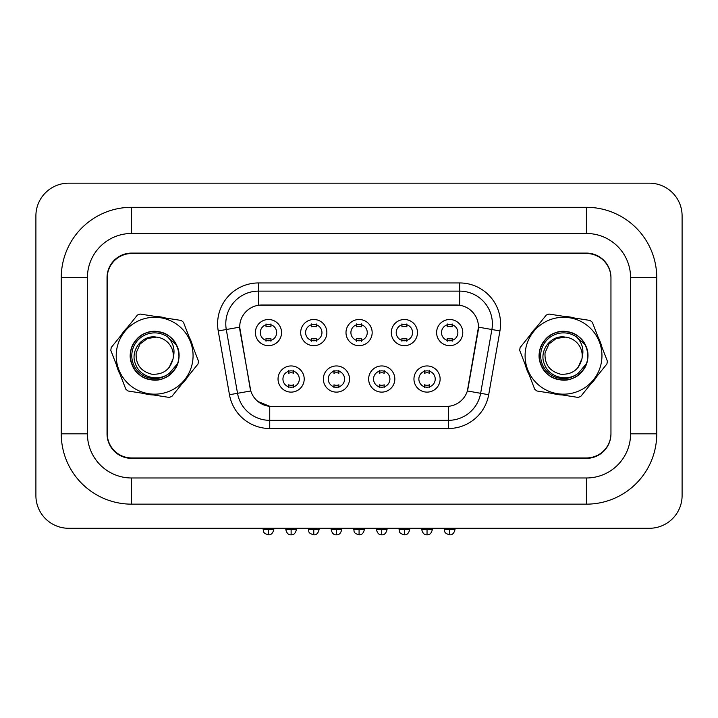 <?xml version="1.0" encoding="UTF-8"?>
<svg xmlns="http://www.w3.org/2000/svg" width="718" height="718" viewBox="0 0 718 718"><rect width="100%" height="100%" fill="white"/><g stroke="black" fill="none" stroke-linecap="round" stroke-linejoin="round"><path stroke-width="1.08" d="M349.513 379.032A13.086 13.086 0 0 1 336.428 392.118A13.086 13.086 0 0 1 323.342 379.032A13.086 13.086 0 0 1 336.428 365.947A13.086 13.086 0 0 1 349.513 379.032M328.252 379.032A8.176 8.176 0 0 0 336.428 387.217A8.176 8.176 0 0 0 344.604 379.032A8.176 8.176 0 0 0 336.428 370.856A8.176 8.176 0 0 0 328.252 379.032M394.819 379.032A13.086 13.086 0 0 1 381.734 392.118A13.086 13.086 0 0 1 368.648 379.032A13.086 13.086 0 0 1 381.734 365.947A13.086 13.086 0 0 1 394.819 379.032M373.557 379.032A8.176 8.176 0 0 0 381.734 387.217A8.176 8.176 0 0 0 389.91 379.032A8.176 8.176 0 0 0 381.734 370.856A8.176 8.176 0 0 0 373.557 379.032M440.125 379.032A13.086 13.086 0 0 1 427.039 392.118A13.086 13.086 0 0 1 413.954 379.032A13.086 13.086 0 0 1 427.039 365.947A13.086 13.086 0 0 1 440.125 379.032M418.863 379.032A8.176 8.176 0 0 0 427.039 387.217A8.176 8.176 0 0 0 435.216 379.032A8.176 8.176 0 0 0 427.039 370.856A8.176 8.176 0 0 0 418.863 379.032M304.208 379.032A13.086 13.086 0 0 1 291.122 392.118A13.086 13.086 0 0 1 278.037 379.032A13.086 13.086 0 0 1 291.122 365.947A13.086 13.086 0 0 1 304.208 379.032M282.946 379.032A8.176 8.176 0 0 0 291.122 387.217A8.176 8.176 0 0 0 299.307 379.032A8.176 8.176 0 0 0 291.122 370.856A8.176 8.176 0 0 0 282.946 379.032M326.861 332.587A13.086 13.086 0 0 1 313.775 345.672A13.086 13.086 0 0 1 300.689 332.587A13.086 13.086 0 0 1 313.775 319.501A13.086 13.086 0 0 1 326.861 332.587M305.599 332.587A8.176 8.176 0 0 0 313.775 340.763A8.176 8.176 0 0 0 321.951 332.587A8.176 8.176 0 0 0 313.775 324.41A8.176 8.176 0 0 0 305.599 332.587M372.166 332.587A13.086 13.086 0 0 1 359.081 345.672A13.086 13.086 0 0 1 345.995 332.587A13.086 13.086 0 0 1 359.081 319.501A13.086 13.086 0 0 1 372.166 332.587M350.905 332.587A8.176 8.176 0 0 0 359.081 340.763A8.176 8.176 0 0 0 367.257 332.587A8.176 8.176 0 0 0 359.081 324.41A8.176 8.176 0 0 0 350.905 332.587M417.472 332.587A13.086 13.086 0 0 1 404.387 345.672A13.086 13.086 0 0 1 391.301 332.587A13.086 13.086 0 0 1 404.387 319.501A13.086 13.086 0 0 1 417.472 332.587M396.21 332.587A8.176 8.176 0 0 0 404.387 340.763A8.176 8.176 0 0 0 412.563 332.587A8.176 8.176 0 0 0 404.387 324.41A8.176 8.176 0 0 0 396.21 332.587M462.778 332.587A13.086 13.086 0 0 1 449.692 345.672A13.086 13.086 0 0 1 436.607 332.587A13.086 13.086 0 0 1 449.692 319.501A13.086 13.086 0 0 1 462.778 332.587M441.516 332.587A8.176 8.176 0 0 0 449.692 340.763A8.176 8.176 0 0 0 457.869 332.587A8.176 8.176 0 0 0 449.692 324.41A8.176 8.176 0 0 0 441.516 332.587M281.555 332.587A13.086 13.086 0 0 1 268.469 345.672A13.086 13.086 0 0 1 255.393 332.587A13.086 13.086 0 0 1 268.469 319.501A13.086 13.086 0 0 1 281.555 332.587M260.293 332.587A8.176 8.176 0 0 0 268.469 340.763A8.176 8.176 0 0 0 276.654 332.587A8.176 8.176 0 0 0 268.469 324.41A8.176 8.176 0 0 0 260.293 332.587M229.473 394.721L218.227 330.935A40.89 40.89 0 0 1 258.498 282.946L459.664 282.946A40.89 40.89 0 0 1 499.934 330.935L488.689 394.721A40.89 40.89 0 0 1 448.418 428.511L269.744 428.511A40.89 40.89 0 0 1 229.473 394.721L250.797 390.96L240.027 330.944A22.079 22.079 0 0 1 261.765 305.024L456.397 305.024A22.079 22.079 0 0 1 478.143 330.944L468.046 388.187A22.079 22.079 0 0 1 446.3 406.433L271.862 406.433A22.079 22.079 0 0 1 250.115 388.187L239.686 327.157L226.287 329.517A32.714 32.714 0 0 1 258.498 291.122L459.664 291.122A32.714 32.714 0 0 1 491.884 329.517L480.638 393.302A32.714 32.714 0 0 1 448.418 420.335L269.744 420.335A32.714 32.714 0 0 1 237.532 393.302L226.287 329.517A32.714 32.714 0 0 1 225.784 323.836M116.549 365.202A39.257 39.257 0 0 0 120.077 374.338A39.257 39.257 0 0 1 116.549 365.202M143.797 393.455A39.257 39.257 0 0 0 153.472 394.963A39.257 39.257 0 0 1 143.797 393.455M181.887 383.977A39.257 39.257 0 0 0 188.035 376.358A39.257 39.257 0 0 1 181.887 383.977M525.432 365.202A39.257 39.257 0 0 0 528.96 374.338A39.257 39.257 0 0 1 525.432 365.202M552.68 393.455A39.257 39.257 0 0 0 562.356 394.963A39.257 39.257 0 0 1 552.68 393.455M590.779 383.977A39.257 39.257 0 0 0 596.918 376.358A39.257 39.257 0 0 1 590.779 383.977M258.498 282.946L258.498 305.267L459.664 305.267L459.664 282.946M239.686 327.103L239.929 323.836M446.3 406.433L271.862 406.433M269.744 428.511L269.744 406.325L257.959 401.506M491.884 329.517L478.475 327.157L467.373 390.96L480.638 393.302L491.884 329.517L499.934 330.935M468.046 388.187L467.912 388.878M250.25 388.878L250.115 388.187M192.729 346.255A39.257 39.257 0 0 0 189.202 337.119A39.257 39.257 0 0 1 192.729 346.255M165.481 318.002A39.257 39.257 0 0 0 155.806 316.494A39.257 39.257 0 0 1 165.481 318.002M127.391 327.48A39.257 39.257 0 0 0 121.243 335.1A39.257 39.257 0 0 1 127.391 327.48M601.612 346.255A39.257 39.257 0 0 0 598.085 337.119A39.257 39.257 0 0 1 601.612 346.255M574.364 318.002A39.257 39.257 0 0 0 564.689 316.494A39.257 39.257 0 0 1 574.364 318.002M536.274 327.48A39.257 39.257 0 0 0 530.126 335.1A39.257 39.257 0 0 1 536.274 327.48M610.955 278.037A24.529 24.529 0 0 0 586.418 253.508L131.744 253.508A24.529 24.529 0 0 0 107.206 278.037L107.206 433.421A24.529 24.529 0 0 0 131.744 457.949L586.418 457.949A24.529 24.529 0 0 0 610.955 433.421L610.955 278.037M266.019 341.238L266.019 338.357A6.274 6.274 0 0 0 270.928 338.357L270.928 341.238M270.928 323.935L270.928 326.816A6.274 6.274 0 0 0 266.019 326.816L266.019 323.935M288.672 387.693L288.672 384.812A6.274 6.274 0 0 0 293.581 384.812L293.581 387.693M293.581 370.38L293.581 373.261A6.274 6.274 0 0 0 288.672 373.261L288.672 370.38M311.325 341.238L311.325 338.357A6.274 6.274 0 0 0 316.234 338.357L316.234 341.238M316.234 323.935L316.234 326.816A6.274 6.274 0 0 0 311.325 326.816L311.325 323.935M356.631 341.238L356.631 338.357A6.274 6.274 0 0 0 361.531 338.357L361.531 341.238M361.531 323.935L361.531 326.816A6.274 6.274 0 0 0 356.631 326.816L356.631 323.935M401.936 341.238L401.936 338.357A6.274 6.274 0 0 0 406.837 338.357L406.837 341.238M406.837 323.935L406.837 326.816A6.274 6.274 0 0 0 401.936 326.816L401.936 323.935M447.233 341.238L447.233 338.357A6.274 6.274 0 0 0 452.143 338.357L452.143 341.238M452.143 323.935L452.143 326.816A6.274 6.274 0 0 0 447.233 326.816L447.233 323.935M333.978 387.693L333.978 384.812A6.274 6.274 0 0 0 338.887 384.812L338.887 387.693M338.887 370.38L338.887 373.261A6.274 6.274 0 0 0 333.978 373.261L333.978 370.38M379.284 387.693L379.284 384.812A6.274 6.274 0 0 0 384.184 384.812L384.184 387.693M384.184 370.38L384.184 373.261A6.274 6.274 0 0 0 379.284 373.261L379.284 370.38M424.589 387.693L424.589 384.812A6.274 6.274 0 0 0 429.49 384.812L429.49 387.693M429.49 370.38L429.49 373.261A6.274 6.274 0 0 0 424.589 373.261L424.589 370.38M192.612 361.657A38.431 38.431 0 0 0 160.563 317.751A38.431 38.431 0 0 0 116.666 349.81A38.431 38.431 0 0 0 148.716 393.706A38.431 38.431 0 0 0 192.612 361.657M198.276 362.536A44.157 44.157 0 0 0 198.473 361.1L183.458 322.274A44.157 44.157 0 0 0 181.205 320.452L140.073 314.044A44.157 44.157 0 0 0 137.38 315.085L111.254 347.494A44.157 44.157 0 0 0 110.805 350.357L125.821 389.183A44.157 44.157 0 0 0 128.073 391.005L169.206 397.422A44.157 44.157 0 0 0 171.907 396.372L198.024 363.963A44.157 44.157 0 0 0 198.276 362.536M140.082 344.003L136.169 352.852L140.082 344.003L147.316 338.528L156.344 337.11L147.316 338.528L140.082 344.003L136.169 352.852L140.082 344.003L147.316 338.528L156.344 337.11L147.316 338.528L140.082 344.003L136.169 352.852C135.514 364.232 140.71 371.35 151.758 374.204C163.148 374.85 170.265 369.653 173.11 358.614L173.244 357.573A18.695 18.695 0 0 0 156.344 337.11L147.316 338.528L140.082 344.003L136.169 352.852C135.514 364.232 140.71 371.35 151.758 374.204C163.148 374.85 170.265 369.653 173.11 358.614L173.244 357.573L173.11 358.614C170.265 369.653 163.148 374.85 151.758 374.204C140.71 371.35 135.514 364.232 136.169 352.852C135.514 364.232 140.71 371.35 151.758 374.204C163.148 374.85 170.265 369.653 173.11 358.614L169.197 367.463M136.169 352.852C135.514 364.232 140.71 371.35 151.758 374.204C163.148 374.85 170.265 369.653 173.11 358.614M156.344 337.11C141.993 334.426 129.725 350.905 135.505 364.062C140.136 377.641 158.929 382.209 169.654 372.947L177.687 363.488C179.715 357.124 179.303 350.94 176.431 344.936L167.698 336.975A22.85 22.85 0 0 0 137.021 341.185A22.85 22.85 0 0 0 138.709 372.103A22.85 22.85 0 0 0 169.654 372.947M167.698 336.975C173.37 342.863 175.219 349.729 173.244 357.573M158.391 331.707C149.281 330.612 141.715 333.538 135.711 340.467C123.783 353.947 133.001 377.803 150.897 379.75C168.533 383.34 184.571 363.434 177.319 346.965C171.611 329.894 146.346 325.954 135.711 340.467C123.783 353.947 133.001 377.803 150.897 379.75C168.533 383.34 184.571 363.434 177.319 346.965C171.611 329.894 146.346 325.954 135.711 340.467C130.209 347.817 128.962 355.823 131.959 364.493C137.668 381.563 162.932 385.503 173.577 370.991C185.495 357.51 176.278 333.655 158.391 331.707C140.755 328.117 124.708 348.024 131.959 364.493C137.668 381.563 162.932 385.503 173.577 370.991C185.495 357.51 176.278 333.655 158.391 331.707C149.281 330.612 141.715 333.538 135.711 340.467C123.783 353.947 133.001 377.803 150.897 379.75C168.533 383.34 184.571 363.434 177.319 346.965C171.611 329.894 146.346 325.954 135.711 340.467C123.783 353.947 133.001 377.803 150.897 379.75C169.52 383.663 185.648 361.307 176.431 344.936M601.496 361.657A38.431 38.431 0 0 0 569.446 317.751A38.431 38.431 0 0 0 525.549 349.81A38.431 38.431 0 0 0 557.599 393.706A38.431 38.431 0 0 0 601.496 361.657M607.159 362.536A44.157 44.157 0 0 0 607.356 361.1L592.341 322.274A44.157 44.157 0 0 0 590.088 320.452L548.956 314.044A44.157 44.157 0 0 0 546.263 315.085L520.137 347.494A44.157 44.157 0 0 0 519.688 350.357L534.704 389.183A44.157 44.157 0 0 0 536.956 391.005L578.089 397.422A44.157 44.157 0 0 0 580.79 396.372L606.907 363.963A44.157 44.157 0 0 0 607.159 362.536M548.965 344.003L545.052 352.852L548.965 344.003L556.199 338.528L565.237 337.11L556.199 338.528L548.965 344.003L545.052 352.852L548.965 344.003L556.199 338.528L565.237 337.11L556.199 338.528L548.965 344.003L545.052 352.852C544.397 364.232 549.593 371.35 560.641 374.204C572.031 374.85 579.148 369.653 581.993 358.614L582.127 357.573A18.695 18.695 0 0 0 565.237 337.11L556.199 338.528L548.965 344.003L545.052 352.852C544.397 364.232 549.593 371.35 560.641 374.204C572.031 374.85 579.148 369.653 581.993 358.614L582.127 357.573L581.993 358.614C579.148 369.653 572.031 374.85 560.641 374.204C549.593 371.35 544.397 364.232 545.052 352.852C544.397 364.232 549.593 371.35 560.641 374.204C572.031 374.85 579.148 369.653 581.993 358.614L578.08 367.463M545.052 352.852C544.397 364.232 549.593 371.35 560.641 374.204C572.031 374.85 579.148 369.653 581.993 358.614M565.237 337.11C550.877 334.426 538.608 350.905 544.388 364.062C549.019 377.641 567.812 382.209 578.537 372.947L586.57 363.488C588.598 357.124 588.186 350.94 585.314 344.936L576.581 336.975A22.85 22.85 0 0 0 545.904 341.185A22.85 22.85 0 0 0 547.592 372.103A22.85 22.85 0 0 0 578.537 372.947M576.581 336.975C582.253 342.863 584.102 349.729 582.127 357.573M567.274 331.707C558.164 330.612 550.598 333.538 544.594 340.467C532.666 353.947 541.884 377.803 559.78 379.75C577.416 383.34 593.463 363.434 586.202 346.965C580.494 329.894 555.229 325.954 544.594 340.467C532.666 353.947 541.884 377.803 559.78 379.75C577.416 383.34 593.463 363.434 586.202 346.965C580.494 329.894 555.229 325.954 544.594 340.467C539.092 347.817 537.845 355.823 540.842 364.493C546.551 381.563 571.824 385.503 582.46 370.991C594.387 357.51 585.161 333.655 567.274 331.707C549.638 328.117 533.591 348.024 540.842 364.493C546.551 381.563 571.824 385.503 582.46 370.991C594.387 357.51 585.161 333.655 567.274 331.707C558.164 330.612 550.598 333.538 544.594 340.467C532.666 353.947 541.884 377.803 559.78 379.75C577.416 383.34 593.463 363.434 586.202 346.965C580.494 329.894 555.229 325.954 544.594 340.467C532.666 353.947 541.884 377.803 559.78 379.75C578.403 383.663 594.531 361.307 585.314 344.936M61.254 433.825L87.416 433.825L87.416 277.633L61.254 277.633A70.328 70.328 0 0 1 131.582 207.305A70.328 70.328 0 0 0 61.254 277.633L61.254 433.825A70.328 70.328 0 0 0 131.582 504.153L586.418 504.153A70.328 70.328 0 0 0 656.746 433.825L656.746 277.633A70.328 70.328 0 0 0 586.418 207.305L131.582 207.305L131.582 233.476L586.418 233.476L131.582 233.476A44.157 44.157 0 0 0 87.416 277.633L87.416 433.825A44.157 44.157 0 0 0 131.582 477.982L586.418 477.982A44.157 44.157 0 0 0 630.583 433.825L630.583 277.633A44.157 44.157 0 0 0 586.418 233.476L586.418 207.305M586.418 253.095L131.582 253.095A24.529 24.529 0 0 0 107.045 277.633L107.045 433.825A24.529 24.529 0 0 0 131.582 458.362L586.418 458.362A24.529 24.529 0 0 0 610.955 433.825L610.955 277.633A24.529 24.529 0 0 0 586.418 253.095M682.1 215.894A32.714 32.714 0 0 0 649.386 183.18L68.614 183.18A32.714 32.714 0 0 0 35.9 215.894L35.9 495.564A32.714 32.714 0 0 0 68.614 528.277L649.386 528.277A32.714 32.714 0 0 0 682.1 495.564L682.1 215.894M448.418 406.325L448.418 428.511M218.227 330.935L226.287 329.517M480.638 393.302L488.689 394.721M268.469 529.507L263.156 529.507C263.91 531.149 262.025 533.025 268.469 534.82L268.469 529.507L273.791 529.507L273.791 528.277M291.122 529.507L285.809 529.507C286.733 533.294 288.51 535.063 291.122 534.82L291.122 529.507L296.444 529.507L296.444 528.277M313.775 529.507L308.462 529.507C309.216 531.149 307.322 533.025 313.775 534.82L313.775 529.507L319.097 529.507L319.097 528.277M359.081 529.507L353.768 529.507C354.512 531.149 352.628 533.025 359.081 534.82L359.081 529.507L364.394 529.507L364.394 528.277M404.387 529.507L399.073 529.507C399.818 531.149 397.934 533.025 404.387 534.82L404.387 529.507L409.7 529.507L409.7 528.277M449.692 529.507L444.379 529.507C445.124 531.149 443.239 533.025 449.692 534.82L449.692 529.507L455.006 529.507L455.006 528.277M336.428 529.507L331.115 529.507C332.039 533.294 333.816 535.063 336.428 534.82L336.428 529.507L341.741 529.507L341.741 528.277M381.734 529.507L376.42 529.507C377.345 533.294 379.122 535.063 381.734 534.82L381.734 529.507L387.047 529.507L387.047 528.277M427.039 529.507L421.726 529.507C422.651 533.294 424.419 535.063 427.039 534.82L427.039 529.507L432.353 529.507L432.353 528.277M656.746 277.633L630.583 277.633L630.583 433.825L656.746 433.825M586.418 504.153L586.418 477.982L131.582 477.982L131.582 504.153M263.156 529.507L263.156 528.277M273.791 529.507C272.858 533.294 271.09 535.063 268.469 534.82M285.809 529.507L285.809 528.277M296.444 529.507C295.511 533.294 293.743 535.063 291.122 534.82M308.462 529.507L308.462 528.277M319.097 529.507C318.164 533.294 316.396 535.063 313.775 534.82M353.768 529.507L353.768 528.277M364.394 529.507C363.47 533.294 361.701 535.063 359.081 534.82M399.073 529.507L399.073 528.277M409.7 529.507C408.775 533.294 406.998 535.063 404.387 534.82M444.379 529.507L444.379 528.277M455.006 529.507C454.081 533.294 452.304 535.063 449.692 534.82M331.115 529.507L331.115 528.277M341.741 529.507C340.817 533.294 339.049 535.063 336.428 534.82M376.42 529.507L376.42 528.277M387.047 529.507C386.122 533.294 384.345 535.063 381.734 534.82M421.726 529.507L421.726 528.277M432.353 529.507C431.428 533.294 429.651 535.063 427.039 534.82"/></g></svg>
